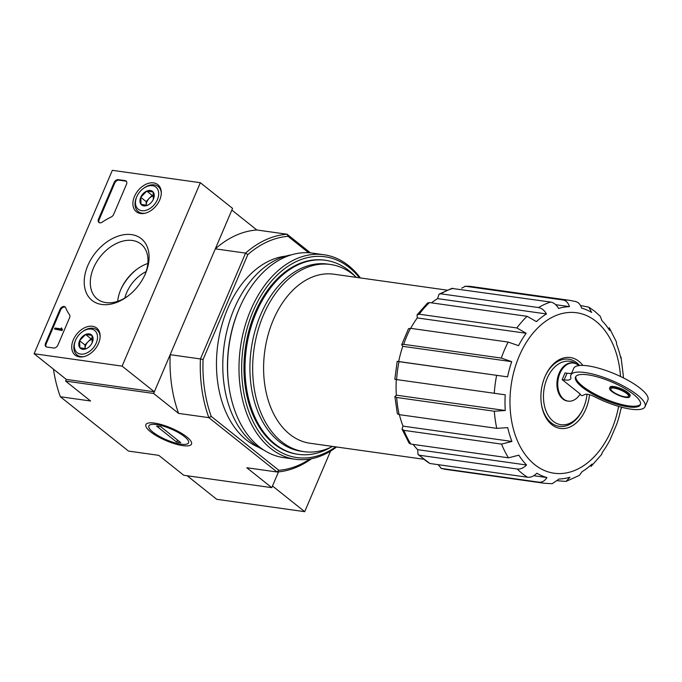 <?xml version="1.0" encoding="UTF-8"?>
<svg xmlns="http://www.w3.org/2000/svg" width="682" height="682" viewBox="0 0 682 682"><rect width="100%" height="100%" fill="white"/><g stroke="black" fill="none" stroke-linecap="round" stroke-linejoin="round"><path stroke-width="1.02" d="M587.014 394.239A32.037 21.654 -82 0 1 583.246 408.399A32.037 21.654 -82 0 1 553.034 421.135A32.037 21.654 -82 0 1 547.049 378.544A32.037 21.654 -82 0 1 577.057 364.333M579.973 394.358L581.456 395.543A1.884 0.511 -156.9 0 0 582.3 395.577L585.386 394.367A7.536 2.055 -156.9 0 1 594.661 396.779A40.323 11.014 -156.9 0 0 645.053 406.668A40.323 11.014 -156.9 0 0 612.283 380.718A40.323 11.014 -156.9 0 0 570.877 375.032A40.323 11.014 -156.9 0 0 570.8 377.547A18.84 5.149 -156.9 0 1 570.774 378.723A18.84 5.149 -156.9 0 1 564.176 379.891L562.156 379.61L580.203 394A19.224 12.992 98 0 1 568.2 401.127L567.381 401.016A19.224 12.992 -82 0 1 557.194 380.172A19.224 12.992 -82 0 1 572.735 362.952L573.562 363.063A19.224 12.992 98 0 0 558.021 380.283A19.224 12.992 98 0 0 568.2 401.127M578.728 365.603A19.224 12.992 98 0 0 573.562 363.063M571.618 373.284A18.84 5.149 -156.9 0 1 567.023 373.225L565.003 372.943L562.156 379.61M200.346 182.708L122.112 366.123L34.1 353.736L112.334 170.321L200.346 182.708L232.571 208.394L154.337 391.809L66.325 379.422L65.608 381.085L90.595 401.007L60.34 396.745L128.523 451.092L158.778 455.354L183.765 475.269L271.777 487.656L278.512 471.876L272.485 485.993L304.709 511.679L330.548 451.109M401.698 344.717L402.789 346.337L511.705 361.665L501.321 358.076L403.676 344.333L401.698 344.717L408.552 328.647L410.504 328.323L508.15 342.066L518.533 345.655A86.682 58.584 -82 0 1 526.18 333.268L516.862 327.957A92.334 62.403 -82 0 1 527.118 316.312L536.436 321.631A86.682 58.584 -82 0 1 546.461 313.95C544.313 310.284 541.67 308.153 538.541 307.556A92.334 62.403 -82 0 1 550.655 302.058C553.793 302.646 556.435 304.777 558.575 308.443A86.682 58.584 -82 0 1 569.444 306.636C568.268 302.808 566.128 300.592 563.034 299.995A92.334 62.403 -82 0 1 569.982 300.395L472.336 286.653A92.334 62.403 -82 0 0 465.397 286.252L563.034 299.995M402.789 346.337A86.682 58.584 98 0 0 398.68 361.537L507.587 376.865A86.682 58.584 -82 0 1 511.705 361.665M396.31 379.55A86.682 58.584 98 0 0 396.361 395.176L505.268 410.504A86.682 58.584 -82 0 1 505.226 394.801L396.626 379.593A92.334 62.403 -82 0 1 398.987 361.656C396.711 361.332 396.609 361.29 398.68 361.537C396.609 361.29 396.711 361.332 398.987 361.656L507.587 376.865M396.626 379.593C394.349 379.269 394.247 379.226 396.319 379.473M396.361 395.176L394.878 396.54L396.677 397.487L494.322 411.229L505.268 410.504M394.878 396.54L397.35 413.744L399.141 414.622L496.786 428.356A92.334 62.403 -82 0 1 494.322 411.229M399.379 414.656A86.682 58.584 98 0 0 403.028 426.131L511.935 441.45A86.682 58.584 -82 0 1 507.732 427.631L496.786 428.356M403.028 426.131L402.039 429.14L403.932 430.368L501.568 444.101L511.935 441.45M402.03 429.14L409.081 443.121L410.845 444.084L508.482 457.827A92.334 62.403 -82 0 1 501.568 444.101M413.122 444.408A86.682 58.584 98 0 0 417.657 449.677L526.564 464.996A86.682 58.584 -82 0 1 518.849 455.175L508.482 457.827M417.657 449.677L418.015 454.485L419.635 455.278L517.271 469.02C520.451 469.327 523.554 467.988 526.564 464.996M418.015 454.485L429.95 463.504L527.587 477.238A92.334 62.403 -82 0 1 517.271 469.02M533.776 475.704L546.93 477.562A86.682 58.584 -82 0 1 536.879 473.223C533.861 476.207 530.758 477.553 527.587 477.238M438.091 464.647L441.407 468.449L539.044 482.191C542.181 482.464 544.807 480.921 546.93 477.562M557.808 480.784L566.069 481.407L569.939 477.221A86.682 58.584 -82 0 1 559.069 479.028L552.19 483.709L544.245 483.257A92.334 62.403 -82 0 1 539.044 482.191M601.677 454.382L591.055 466.445L592.078 464.033A86.682 58.584 -82 0 1 582.053 471.714L579.35 475.371M621.191 408.808L620.927 408.799A86.682 58.584 -82 0 1 616.809 423.999L609.981 440.001A86.682 58.584 -82 0 1 602.334 452.388L601.66 454.374M621.029 357.044L623.237 375.151A86.682 58.584 -82 0 1 623.391 377.888M609.265 327.735L616.443 341.989L616.579 344.205A86.682 58.584 -82 0 1 620.773 358.024L621.021 357.044M575.173 301.461C578.268 302.066 580.399 304.274 581.584 308.102A86.682 58.584 -82 0 1 591.635 312.441L588.839 307.173L594.738 311.29L600.194 316.218L601.95 320.659A86.682 58.584 -82 0 1 609.665 330.489L609.248 327.752M580.544 305.553L588.839 307.173M555.677 304.692L569.444 306.636M465.397 286.252L461.714 288.162M538.541 307.556L440.896 293.823L439.063 294.172L451.765 288.401L550.655 302.058M439.063 294.172L437.546 298.622L546.461 313.95M437.546 298.622A86.682 58.584 98 0 0 431.518 302.859M516.862 327.957L419.225 314.214L417.069 314.871L427.503 303.021L429.481 302.569L527.118 316.312M417.069 314.871L417.273 317.94L526.18 333.268M417.273 317.94A86.682 58.584 98 0 0 410.683 328.349M423.207 459.182L310.054 443.257A85.361 57.697 -82 0 1 264.821 350.693A85.361 57.697 -82 0 1 333.848 274.207L447 290.131M124.866 298.025A30.153 20.639 128.6 0 1 146.11 271.607M311.58 458.713A119.657 80.877 -82 0 1 277.045 471.995L208.863 417.648A119.657 80.877 -82 0 1 200.423 358.945L170.168 354.683L153.62 393.471L65.608 381.085M309.926 459.02A117.773 79.598 -82 0 1 278.844 470.29L211.241 416.404A117.773 79.598 -82 0 1 203.065 359.542L200.423 358.945L245.563 253.107L215.307 248.853L231.854 210.065L256.841 229.979A119.657 80.877 98 0 0 215.307 248.853M182.827 445.636A24.791 6.769 -156.9 0 0 191.318 441.927A24.791 6.769 -156.9 0 0 171.353 428.143A24.791 6.769 -156.9 0 0 147.585 423.275A24.791 6.769 -156.9 0 0 154.695 434.715A24.791 6.769 -156.9 0 0 182.827 445.636M211.241 416.404L208.863 417.648L178.607 413.394L153.62 393.471M271.777 487.656L246.79 467.741L277.045 471.995L278.844 470.29M310.489 252.886L287.096 234.241L256.841 229.979M203.065 359.542L247.822 254.608L245.563 253.107A119.657 80.877 -82 0 1 287.096 234.241L288.051 236.33L308.639 252.741M258.862 447.366A97.986 66.231 -82 0 1 217.865 344.086A97.986 66.231 -82 0 1 285.775 256.125M247.822 254.608A117.773 79.598 -82 0 1 288.051 236.33M170.168 354.683A119.657 80.877 98 0 0 178.607 413.394M60.34 396.745A119.657 80.877 -82 0 1 53.46 369.167M330.906 447.23A97.986 66.231 -82 0 1 298.341 454.357A97.986 66.231 -82 0 1 246.415 348.101A97.986 66.231 -82 0 1 325.646 260.302A97.986 66.231 -82 0 1 348.979 270.626A97.986 66.231 -82 0 1 354.981 276.142M332.543 446.42A94.517 63.886 -82 0 1 304.104 451.672A94.517 63.886 -82 0 1 254.019 349.167A94.517 63.886 -82 0 1 330.446 264.48A94.517 63.886 -82 0 1 352.952 274.437A94.517 63.886 -82 0 1 356.336 277.369M304.104 451.672L301.35 451.279A94.517 63.886 -82 0 1 251.266 348.783A94.517 63.886 -82 0 1 327.692 264.087L330.446 264.48M589.529 394.725A35.805 24.194 -82 0 1 565.924 428.279A35.805 24.194 -82 0 1 541.397 404.025A35.805 24.194 -82 0 1 545.378 375.756A35.805 24.194 -82 0 1 578.873 361.307A35.805 24.194 -82 0 1 582.846 365.407M545.216 376.123A33.921 22.924 -82 0 1 576.784 362.781A33.921 22.924 -82 0 1 579.598 365.501M583.246 408.399L582.922 409.115A33.921 22.924 -82 0 1 559.393 426.395A33.921 22.924 -82 0 1 541.337 403.633M645.053 406.668L647.9 400.002A40.323 11.014 -156.9 0 0 615.13 374.051A40.323 11.014 -156.9 0 0 573.715 368.357L570.877 375.032M628.054 406.864A35.234 9.625 -156.9 0 0 640.372 404.673A35.234 9.625 -156.9 0 0 611.737 381.997A35.234 9.625 -156.9 0 0 575.548 377.027A35.234 9.625 -156.9 0 0 591.985 393.685A35.234 9.625 -156.9 0 0 628.054 406.864M629.708 396.788L630.134 395.782A10.929 2.984 -156.9 0 0 621.251 388.749A10.929 2.984 -156.9 0 0 610.023 387.206L609.597 388.211A10.929 2.984 -156.9 0 0 614.695 393.378A10.929 2.984 -156.9 0 0 625.88 397.461A10.929 2.984 -156.9 0 0 629.708 396.788A10.929 2.984 -156.9 0 0 620.825 389.754A10.929 2.984 -156.9 0 0 609.597 388.211M575.821 376.549A35.234 9.625 -156.9 0 0 593.221 393.139A35.234 9.625 -156.9 0 0 628.48 405.858A35.234 9.625 -156.9 0 0 640.534 404.153M625.13 396.864A9.608 2.626 -156.9 0 0 628.489 396.268A9.608 2.626 -156.9 0 0 620.68 390.078A9.608 2.626 -156.9 0 0 610.816 388.723A9.608 2.626 -156.9 0 0 615.292 393.267A9.608 2.626 -156.9 0 0 625.13 396.864M187.166 475.746L216.697 499.292L304.709 511.679M153.62 182.895A17.289 11.833 128.6 0 1 158.019 184.796A17.289 11.833 128.6 0 1 156.349 205.572A17.289 11.833 128.6 0 1 136.468 211.829A17.289 11.833 128.6 0 1 135.88 193.654A17.289 11.833 128.6 0 1 153.62 182.895M92.454 326.286A17.289 11.833 128.6 0 1 96.853 328.187A17.289 11.833 128.6 0 1 95.182 348.962A17.289 11.833 128.6 0 1 75.31 355.22A17.289 11.833 128.6 0 1 74.722 337.044A17.289 11.833 128.6 0 1 92.454 326.286M131.558 234.617A39.488 27.033 128.6 0 1 144.959 274.761A39.488 27.033 128.6 0 1 128.037 295.988A39.488 27.033 128.6 0 1 84.27 280.029A39.488 27.033 128.6 0 1 131.558 234.617M57.91 345.066A3.768 2.583 128.6 0 1 53.742 348.016L46.862 347.044A3.768 2.583 128.6 0 1 45.941 346.661A3.768 2.583 128.6 0 1 45.541 343.327L59.982 309.466A3.768 2.583 128.6 0 1 65.08 306.9A3.768 2.583 128.6 0 1 65.642 307.676A65.949 45.148 128.6 0 0 69.521 314.752A3.768 2.583 128.6 0 1 69.581 317.718L57.91 345.066M113.672 214.344A3.768 2.583 128.6 0 1 111.234 216.961A65.949 45.148 128.6 0 0 102.095 222.213A3.768 2.583 128.6 0 1 98.916 222.451A3.768 2.583 128.6 0 1 98.515 219.118L114.099 182.588A3.768 2.583 128.6 0 1 118.267 179.639L125.147 180.611A3.768 2.583 128.6 0 1 126.068 180.994A3.768 2.583 128.6 0 1 126.468 184.336L113.672 214.344M120.902 289.304A39.488 27.033 128.6 0 1 136.86 269.296M66.325 379.422L34.1 353.736M154.337 391.809L122.112 366.123M128.676 295.502A35.106 24.032 128.6 0 1 97.262 298.997A35.106 24.032 128.6 0 1 96.529 262.076A35.106 24.032 128.6 0 1 132.402 240.482A35.106 24.032 128.6 0 1 141.029 244.096A35.106 24.032 128.6 0 1 144.627 275.485M117.679 301.316A35.106 24.032 128.6 0 1 121.208 288.622A35.106 24.032 128.6 0 1 136.255 269.748A35.106 24.032 128.6 0 1 147.849 263.474M46.291 346.874A3.768 2.583 128.6 0 1 46.18 343.839L60.621 309.978A3.768 2.583 128.6 0 1 65.37 307.198M61.849 329.005L61.423 330.003L54.543 329.039L54.969 328.042L60.775 328.852L61.585 327.906L61.431 328.912L62.497 329.517L62.071 330.523L61.423 330.003M61.968 329.099L61.371 328.409M61.585 327.906L62.019 328.92M62.071 330.523L54.543 329.039M99.265 222.673A3.768 2.583 128.6 0 1 99.163 219.63L114.738 183.1A3.768 2.583 128.6 0 1 118.915 180.159L125.786 181.122A3.768 2.583 128.6 0 1 126.366 181.293M86.264 348.698A8.704 5.959 128.6 0 1 79.905 347.811A8.704 5.959 128.6 0 1 79.581 340.693A8.704 5.959 128.6 0 1 85.6 334.47A8.704 5.959 128.6 0 1 91.951 335.365A8.704 5.959 128.6 0 1 92.283 342.483A8.704 5.959 128.6 0 1 92.172 342.731A8.704 5.959 128.6 0 1 88.438 347.411A8.704 5.959 128.6 0 1 86.264 348.698L79.905 347.811L79.581 340.693L85.6 334.47L91.951 335.365L92.147 342.782M75.617 340.13A14.134 9.676 128.6 0 1 75.796 339.721A14.134 9.676 128.6 0 1 81.857 332.125A14.134 9.676 128.6 0 1 97.5 336.2A14.134 9.676 128.6 0 1 83.639 354.009A14.134 9.676 128.6 0 1 75.617 340.13M84.099 356.575A16.018 10.963 128.6 0 1 77.023 354.964A16.018 10.963 128.6 0 1 75.318 340.795A16.018 10.963 128.6 0 1 75.523 340.327L75.796 339.721M81.857 332.125L82.386 331.716A16.018 10.963 128.6 0 1 96.989 329.918A16.018 10.963 128.6 0 1 100.126 336.456M85.114 348.528A7.536 5.158 128.6 0 1 87.961 341.861L84.952 344.973L85.114 348.528M92.752 338.997L90.97 338.749L87.961 341.861A7.536 5.158 128.6 0 1 92.769 339.201M90.97 338.749L85.6 334.47M84.952 344.973L79.581 340.693M147.423 205.308A8.704 5.959 128.6 0 1 141.072 204.412A8.704 5.959 128.6 0 1 140.739 197.294A8.704 5.959 128.6 0 1 146.758 191.079A8.704 5.959 128.6 0 1 153.109 191.966A8.704 5.959 128.6 0 1 153.441 199.084A8.704 5.959 128.6 0 1 153.331 199.34A8.704 5.959 128.6 0 1 149.605 204.02A8.704 5.959 128.6 0 1 147.423 205.308L141.072 204.412L140.739 197.294L146.758 191.079L153.109 191.966L153.305 199.391M136.775 196.74A14.134 9.676 128.6 0 1 136.963 196.331A14.134 9.676 128.6 0 1 143.015 188.726A14.134 9.676 128.6 0 1 158.667 192.81A14.134 9.676 128.6 0 1 144.797 210.61A14.134 9.676 128.6 0 1 136.775 196.74M145.257 213.176A16.018 10.963 128.6 0 1 138.182 211.573A16.018 10.963 128.6 0 1 136.477 197.405A16.018 10.963 128.6 0 1 136.681 196.936L136.963 196.331M143.015 188.726L143.544 188.326A16.018 10.963 128.6 0 1 158.147 186.527A16.018 10.963 128.6 0 1 161.293 193.066M146.272 205.137A7.536 5.158 128.6 0 1 149.119 198.471L146.11 201.582L146.272 205.137M153.91 195.606L152.129 195.359L149.119 198.471A7.536 5.158 128.6 0 1 153.927 195.811M152.129 195.359L146.758 191.079M146.11 201.582L140.739 197.294M335.655 446.863A101.379 68.515 -82 0 1 242.067 357.215A101.379 68.515 -82 0 1 349.21 267.48A101.379 68.515 -82 0 1 359.448 277.804M297.821 454.28A97.986 66.231 -82 0 1 245.367 387.402A97.986 66.231 -82 0 1 256.253 310.029A97.986 66.231 -82 0 1 325.126 260.234M336.567 446.991A103.263 69.794 -82 0 1 295.187 459.242A103.263 69.794 -82 0 1 240.465 347.266A103.263 69.794 -82 0 1 323.967 254.736A103.263 69.794 -82 0 1 348.545 265.613A103.263 69.794 -82 0 1 360.36 277.932M295.187 459.242L283.772 457.639A103.263 69.794 -82 0 1 229.041 387.231A103.263 69.794 -82 0 1 240.516 305.689A103.263 69.794 -82 0 1 312.552 253.133L323.967 254.736M229.041 387.231L228.896 386.225A100.808 68.14 -82 0 1 240.098 306.619L240.516 305.689M263.866 450.12A100.808 68.14 -82 0 1 224.225 344.981A100.808 68.14 -82 0 1 291.342 254.863M184.43 436.591A21.568 5.891 23.1 0 1 187.056 444.025A21.568 5.891 23.1 0 1 166.382 439.788A21.568 5.891 23.1 0 1 149.017 427.793A21.568 5.891 23.1 0 1 160.594 425.406A21.568 5.891 23.1 0 1 184.43 436.591M180.747 442.627L176.621 442.047L156.638 426.122L160.764 426.702L180.747 442.627M177.482 440.026L176.621 442.047M501.321 358.076A92.334 62.403 -82 0 1 508.15 342.066M403.676 344.333A92.334 62.403 -82 0 1 410.504 328.323M494.271 393.335A92.334 62.403 -82 0 1 496.632 375.398M399.141 414.622A92.334 62.403 -82 0 1 396.677 397.487M410.845 444.084A92.334 62.403 -82 0 1 403.932 430.368M429.95 463.504A92.334 62.403 -82 0 1 419.635 455.278M544.245 483.257L446.608 469.514A92.334 62.403 -82 0 1 441.407 468.449M440.896 293.823A92.334 62.403 -82 0 1 453.019 288.315M419.225 314.214A92.334 62.403 -82 0 1 429.481 302.569M618.634 406.404A81.022 54.765 -82 0 1 544.816 470.674A81.022 54.765 -82 0 1 516.291 363.685A81.022 54.765 -82 0 1 595.94 321.29A81.022 54.765 -82 0 1 620.501 376.473M567.023 373.225L564.176 379.891M46.18 343.839L45.541 343.327M60.621 309.978L59.982 309.466M125.786 181.122L125.147 180.611M118.915 180.159L118.267 179.639M114.738 183.1L114.099 182.588M99.163 219.63L98.515 219.118M325.646 260.302L324.606 260.157M298.341 454.357L297.292 454.212M575.932 301.615L569.982 300.395M566.069 481.415L579.359 475.388M621.2 408.808L621.515 407.205M464.894 286.227L472.336 286.653M394.827 379.311L397.188 361.375M446.608 469.514L441.024 468.372M77.023 354.964L79.427 356.882M96.989 329.918L99.393 331.836M138.182 211.573L140.594 213.492M158.147 186.527L160.56 188.445"/></g></svg>
